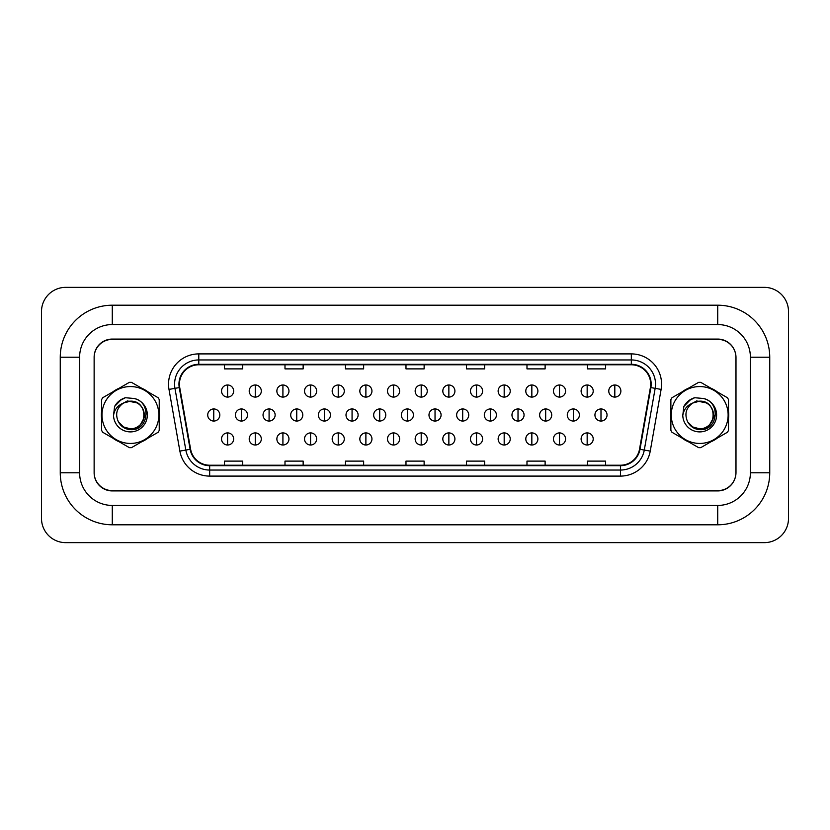 <?xml version="1.0" encoding="UTF-8"?>
<svg xmlns="http://www.w3.org/2000/svg" width="830" height="830" viewBox="0 0 830 830"><rect width="100%" height="100%" fill="white"/><g stroke="black" fill="none" stroke-linecap="round" stroke-linejoin="round"><path stroke-width="1.25" d="M101.395 415A29.04 29.04 0 0 0 101.613 418.621A29.04 29.04 0 0 1 101.613 411.379A29.04 29.04 0 0 0 101.395 415M112.89 438.136A29.04 29.04 0 0 0 119.157 441.768A29.04 29.04 0 0 1 112.89 438.136M141.702 441.768A29.04 29.04 0 0 0 147.968 438.136A29.04 29.04 0 0 1 141.702 441.768M159.236 418.621A29.04 29.04 0 0 0 159.236 411.379A29.04 29.04 0 0 1 159.236 418.621M670.65 415A29.04 29.04 0 0 0 670.879 418.621A29.04 29.04 0 0 1 670.879 411.379A29.04 29.04 0 0 0 670.65 415M682.146 438.136A29.04 29.04 0 0 0 688.423 441.768A29.04 29.04 0 0 1 682.146 438.136M710.957 441.768A29.04 29.04 0 0 0 717.234 438.136A29.04 29.04 0 0 1 710.957 441.768M728.501 418.621A29.04 29.04 0 0 0 728.501 411.379A29.04 29.04 0 0 1 728.501 418.621M179.425 384.145A19.36 19.36 0 0 1 198.785 364.785L631.329 364.785A19.36 19.36 0 0 1 650.398 387.506L639.515 449.217A19.36 19.36 0 0 1 620.456 465.215L209.668 465.215A19.36 19.36 0 0 1 190.61 449.217L179.726 387.506A19.36 19.36 0 0 1 179.425 384.145M178.948 384.145A19.847 19.847 0 0 0 179.249 387.589L190.132 449.3A19.847 19.847 0 0 0 209.668 465.692L620.456 465.692A19.847 19.847 0 0 0 639.992 449.3L650.876 387.589A19.847 19.847 0 0 0 631.329 364.308L198.785 364.308A19.847 19.847 0 0 0 178.948 384.145M168.998 389.405A30.243 30.243 0 0 1 198.785 353.902L631.329 353.902A30.243 30.243 0 0 1 661.116 389.405L650.243 451.105A30.243 30.243 0 0 1 620.456 476.098L209.668 476.098A30.243 30.243 0 0 1 179.882 451.105L168.998 389.405L174.954 388.347A24.195 24.195 0 0 1 198.785 359.95L631.329 359.95A24.195 24.195 0 0 1 655.161 388.347L644.288 450.057A24.195 24.195 0 0 1 620.456 470.05L209.668 470.05A24.195 24.195 0 0 1 185.837 450.057L174.954 388.347A24.195 24.195 0 0 1 174.591 384.145M147.968 391.864A29.04 29.04 0 0 0 141.702 388.233A29.04 29.04 0 0 1 147.968 391.864M119.157 388.233A29.04 29.04 0 0 0 112.89 391.864A29.04 29.04 0 0 1 119.157 388.233M717.234 391.864A29.04 29.04 0 0 0 710.957 388.233A29.04 29.04 0 0 1 717.234 391.864M688.423 388.233A29.04 29.04 0 0 0 682.146 391.864A29.04 29.04 0 0 1 688.423 388.233M735.992 357.533A18.146 18.146 0 0 0 717.846 339.377L112.278 339.377A18.146 18.146 0 0 0 94.132 357.533L94.132 472.467A18.146 18.146 0 0 0 112.278 490.623L717.846 490.623A18.146 18.146 0 0 0 735.992 472.467L735.992 357.533M639.992 449.3L644.288 450.057L655.161 388.347L661.116 389.405M405.984 364.785L405.984 368.883L424.13 368.883L424.13 364.785M345.488 364.785L345.488 368.883L363.644 368.883L363.644 364.785M284.991 364.785L284.991 368.883L303.147 368.883L303.147 364.785M224.494 364.785L224.494 368.883L242.651 368.883L242.651 364.785M466.481 364.785L466.481 368.883L484.627 368.883L484.627 364.785M526.977 364.785L526.977 368.883L545.123 368.883L545.123 364.785M587.474 364.785L587.474 368.883L605.62 368.883L605.62 364.785M424.13 465.215L424.13 461.117L405.984 461.117L405.984 465.215M363.644 465.215L363.644 461.117L345.488 461.117L345.488 465.215M303.147 465.215L303.147 461.117L284.991 461.117L284.991 465.215M242.651 465.215L242.651 461.117L224.494 461.117L224.494 465.215M484.627 465.215L484.627 461.117L466.481 461.117L466.481 465.215M545.123 465.215L545.123 461.117L526.977 461.117L526.977 465.215M605.62 465.215L605.62 461.117L587.474 461.117L587.474 465.215M717.722 305.201A52.031 52.031 0 0 1 769.742 357.222A52.031 52.031 0 0 0 717.722 305.201L112.278 305.201A52.031 52.031 0 0 0 60.258 357.222A52.031 52.031 0 0 1 112.278 305.201L112.278 324.561A32.671 32.671 0 0 0 79.607 357.222L79.607 472.778L79.607 357.222L60.258 357.222L60.258 472.778A52.031 52.031 0 0 0 112.278 524.799L717.722 524.799A52.031 52.031 0 0 0 769.742 472.778A52.031 52.031 0 0 1 717.722 524.799L717.722 505.439L112.278 505.439L717.722 505.439A32.671 32.671 0 0 0 750.393 472.778L750.393 357.222A32.671 32.671 0 0 0 717.722 324.561L112.278 324.561L717.722 324.561L717.722 305.201M717.722 339.076L112.278 339.076A18.146 18.146 0 0 0 94.132 357.222L94.132 472.778A18.146 18.146 0 0 0 112.278 490.924L717.722 490.924A18.146 18.146 0 0 0 735.868 472.778L735.868 357.222A18.146 18.146 0 0 0 717.722 339.076M60.258 472.778L79.607 472.778A32.671 32.671 0 0 0 112.278 505.439L112.278 524.799M788.5 311.551A24.195 24.195 0 0 0 764.306 287.356L65.695 287.356A24.195 24.195 0 0 0 41.5 311.551L41.5 518.449A24.195 24.195 0 0 0 65.695 542.644L764.306 542.644A24.195 24.195 0 0 0 788.5 518.449L788.5 311.551M769.742 472.778L769.742 357.222L750.393 357.222L750.393 472.778L769.742 472.778M227.596 384.995A6.049 6.049 0 0 0 221.548 391.044A6.049 6.049 0 0 0 227.596 397.093A6.049 6.049 0 0 0 233.645 391.044A6.049 6.049 0 0 0 227.596 384.995L227.596 397.093A6.049 6.049 0 0 0 233.645 391.044A6.049 6.049 0 0 0 227.596 384.995M213.767 408.951A6.049 6.049 0 0 0 207.718 415A6.049 6.049 0 0 0 213.767 421.049A6.049 6.049 0 0 0 219.815 415A6.049 6.049 0 0 0 213.767 408.951L213.767 421.049A6.049 6.049 0 0 0 219.815 415A6.049 6.049 0 0 0 213.767 408.951M227.596 432.907A6.049 6.049 0 0 0 221.548 438.956A6.049 6.049 0 0 0 227.596 445.005A6.049 6.049 0 0 0 233.645 438.956A6.049 6.049 0 0 0 227.596 432.907L227.596 445.005A6.049 6.049 0 0 0 233.645 438.956A6.049 6.049 0 0 0 227.596 432.907M255.256 384.995A6.049 6.049 0 0 0 249.208 391.044A6.049 6.049 0 0 0 255.256 397.093A6.049 6.049 0 0 0 261.305 391.044A6.049 6.049 0 0 0 255.256 384.995L255.256 397.093A6.049 6.049 0 0 0 261.305 391.044A6.049 6.049 0 0 0 255.256 384.995M282.916 384.995A6.049 6.049 0 0 0 276.867 391.044A6.049 6.049 0 0 0 282.916 397.093A6.049 6.049 0 0 0 288.964 391.044A6.049 6.049 0 0 0 282.916 384.995L282.916 397.093A6.049 6.049 0 0 0 288.964 391.044A6.049 6.049 0 0 0 282.916 384.995M310.576 384.995A6.049 6.049 0 0 0 304.527 391.044A6.049 6.049 0 0 0 310.576 397.093A6.049 6.049 0 0 0 316.624 391.044A6.049 6.049 0 0 0 310.576 384.995L310.576 397.093A6.049 6.049 0 0 0 316.624 391.044A6.049 6.049 0 0 0 310.576 384.995M338.235 384.995A6.049 6.049 0 0 0 332.176 391.044A6.049 6.049 0 0 0 338.235 397.093A6.049 6.049 0 0 0 344.284 391.044A6.049 6.049 0 0 0 338.235 384.995L338.235 397.093A6.049 6.049 0 0 0 344.284 391.044A6.049 6.049 0 0 0 338.235 384.995M241.426 408.951A6.049 6.049 0 0 0 235.378 415A6.049 6.049 0 0 0 241.426 421.049A6.049 6.049 0 0 0 247.475 415A6.049 6.049 0 0 0 241.426 408.951L241.426 421.049A6.049 6.049 0 0 0 247.475 415A6.049 6.049 0 0 0 241.426 408.951M269.086 408.951A6.049 6.049 0 0 0 263.037 415A6.049 6.049 0 0 0 269.086 421.049A6.049 6.049 0 0 0 275.135 415A6.049 6.049 0 0 0 269.086 408.951L269.086 421.049A6.049 6.049 0 0 0 275.135 415A6.049 6.049 0 0 0 269.086 408.951M296.746 408.951A6.049 6.049 0 0 0 290.697 415A6.049 6.049 0 0 0 296.746 421.049A6.049 6.049 0 0 0 302.794 415A6.049 6.049 0 0 0 296.746 408.951L296.746 421.049A6.049 6.049 0 0 0 302.794 415A6.049 6.049 0 0 0 296.746 408.951M255.256 432.907A6.049 6.049 0 0 0 249.208 438.956A6.049 6.049 0 0 0 255.256 445.005A6.049 6.049 0 0 0 261.305 438.956A6.049 6.049 0 0 0 255.256 432.907L255.256 445.005A6.049 6.049 0 0 0 261.305 438.956A6.049 6.049 0 0 0 255.256 432.907M282.916 432.907A6.049 6.049 0 0 0 276.867 438.956A6.049 6.049 0 0 0 282.916 445.005A6.049 6.049 0 0 0 288.964 438.956A6.049 6.049 0 0 0 282.916 432.907L282.916 445.005A6.049 6.049 0 0 0 288.964 438.956A6.049 6.049 0 0 0 282.916 432.907M310.576 432.907A6.049 6.049 0 0 0 304.527 438.956A6.049 6.049 0 0 0 310.576 445.005A6.049 6.049 0 0 0 316.624 438.956A6.049 6.049 0 0 0 310.576 432.907L310.576 445.005A6.049 6.049 0 0 0 316.624 438.956A6.049 6.049 0 0 0 310.576 432.907M338.235 432.907A6.049 6.049 0 0 0 332.176 438.956A6.049 6.049 0 0 0 338.235 445.005A6.049 6.049 0 0 0 344.284 438.956A6.049 6.049 0 0 0 338.235 432.907L338.235 445.005A6.049 6.049 0 0 0 344.284 438.956A6.049 6.049 0 0 0 338.235 432.907M146.298 413.859L140.913 423.788M137.157 402.924L127.353 400.942L118.617 405.87M715.564 413.859L710.169 423.788M706.423 402.924L696.609 400.942L687.883 405.87M324.406 408.951A6.049 6.049 0 0 0 318.357 415A6.049 6.049 0 0 0 324.406 421.049A6.049 6.049 0 0 0 330.454 415A6.049 6.049 0 0 0 324.406 408.951L324.406 421.049A6.049 6.049 0 0 0 330.454 415A6.049 6.049 0 0 0 324.406 408.951M144.254 414.502A13.83 13.83 0 0 0 123.504 403.027C116.729 407.852 115.007 414.077 118.327 421.692L118.514 422.024A13.83 13.83 0 0 0 130.424 428.83C148.269 429.691 148.269 400.309 130.424 401.17L123.504 403.027L130.424 401.17C148.269 400.309 148.269 429.691 130.424 428.83A13.83 13.83 0 0 0 144.254 415C143.434 406.596 138.828 401.99 130.424 401.17C148.269 400.309 148.269 429.691 130.424 428.83C148.269 429.691 148.269 400.309 130.424 401.17C148.269 400.309 148.269 429.691 130.424 428.83C148.269 429.691 148.269 400.309 130.424 401.17C148.269 400.309 148.269 429.691 130.424 428.83L123.514 426.973L118.514 422.024L123.514 426.973L130.424 428.83L123.514 426.973L118.514 422.024L123.514 426.973L130.424 428.83L123.514 426.973L118.514 422.024L123.514 426.973L130.424 428.83L123.514 426.973L118.514 422.024C121.159 426.693 125.133 429.224 130.424 429.639C148.923 431.185 151.807 401.71 133.972 398.473L125.403 397.726C120.62 399.199 117.02 402.114 114.592 406.472L113.534 415.363A16.901 16.901 0 0 0 130.424 431.901A16.901 16.901 0 0 0 133.972 398.473M130.424 443.438A28.438 28.438 0 0 0 158.862 415A28.438 28.438 0 0 0 130.424 386.562A28.438 28.438 0 0 0 101.997 415A28.438 28.438 0 0 0 130.424 443.438M130.424 447.671A32.671 32.671 0 0 0 131.503 447.65L158.167 432.254A32.671 32.671 0 0 0 159.236 430.397L159.236 399.604A32.671 32.671 0 0 0 158.167 397.746L131.503 382.35A32.671 32.671 0 0 0 129.356 382.35L102.692 397.746A32.671 32.671 0 0 0 101.613 399.604L101.613 430.397A32.671 32.671 0 0 0 102.692 432.254L129.356 447.65A32.671 32.671 0 0 0 130.424 447.671M113.534 415.363C114.509 409.408 117.839 405.299 123.504 403.027M125.299 397.757L121.439 399.427L114.613 406.441L121.439 399.427L125.299 397.757L121.439 399.427L114.592 406.472L121.439 399.427L125.299 397.757L121.439 399.427L114.613 406.441L121.439 399.427L125.299 397.757L121.439 399.427L114.592 406.472L121.439 399.427L125.403 397.726L119.188 400.963M713.51 414.502A13.83 13.83 0 0 0 692.77 403.027C685.995 407.852 684.273 414.077 687.593 421.692L687.779 422.024A13.83 13.83 0 0 0 699.69 428.83C717.535 429.691 717.535 400.309 699.69 401.17L692.77 403.027L699.69 401.17C717.535 400.309 717.535 429.691 699.69 428.83A13.83 13.83 0 0 0 713.52 415C712.7 406.596 708.094 401.99 699.69 401.17C717.535 400.309 717.535 429.691 699.69 428.83C717.535 429.691 717.535 400.309 699.69 401.17C717.535 400.309 717.535 429.691 699.69 428.83C717.535 429.691 717.535 400.309 699.69 401.17C717.535 400.309 717.535 429.691 699.69 428.83L692.78 426.973L687.779 422.024L692.78 426.973L699.69 428.83L692.78 426.973L687.779 422.024L692.78 426.973L699.69 428.83L692.78 426.973L687.779 422.024L692.78 426.973L699.69 428.83L692.78 426.973L687.779 422.024C690.425 426.693 694.399 429.224 699.69 429.639C718.189 431.185 721.073 401.71 703.238 398.473L694.668 397.726C689.886 399.199 686.286 402.114 683.858 406.472L682.789 415.363A16.901 16.901 0 0 0 699.69 431.901A16.901 16.901 0 0 0 703.238 398.473M699.69 443.438A28.438 28.438 0 0 0 728.128 415A28.438 28.438 0 0 0 699.69 386.562A28.438 28.438 0 0 0 671.263 415A28.438 28.438 0 0 0 699.69 443.438M699.69 447.671A32.671 32.671 0 0 0 700.759 447.65L727.433 432.254A32.671 32.671 0 0 0 728.501 430.397L728.501 399.604A32.671 32.671 0 0 0 727.433 397.746L700.759 382.35A32.671 32.671 0 0 0 698.621 382.35L671.947 397.746A32.671 32.671 0 0 0 670.879 399.604L670.879 430.397A32.671 32.671 0 0 0 671.947 432.254L698.621 447.65A32.671 32.671 0 0 0 699.69 447.671M682.789 415.363C683.775 409.408 687.095 405.299 692.77 403.027M694.565 397.757L690.695 399.427L683.858 406.472L690.695 399.427L694.565 397.757L690.695 399.427L683.879 406.441L690.695 399.427L694.565 397.757L690.695 399.427L683.879 406.441L690.695 399.427L694.565 397.757L690.695 399.427L683.858 406.472L690.695 399.427L694.668 397.726L688.443 400.963M365.885 384.995A6.049 6.049 0 0 0 359.836 391.044A6.049 6.049 0 0 0 365.885 397.093A6.049 6.049 0 0 0 371.944 391.044A6.049 6.049 0 0 0 365.885 384.995L365.885 397.093A6.049 6.049 0 0 0 371.944 391.044A6.049 6.049 0 0 0 365.885 384.995M393.545 384.995A6.049 6.049 0 0 0 387.496 391.044A6.049 6.049 0 0 0 393.545 397.093A6.049 6.049 0 0 0 399.593 391.044A6.049 6.049 0 0 0 393.545 384.995L393.545 397.093A6.049 6.049 0 0 0 399.593 391.044A6.049 6.049 0 0 0 393.545 384.995M421.204 384.995A6.049 6.049 0 0 0 415.156 391.044A6.049 6.049 0 0 0 421.204 397.093A6.049 6.049 0 0 0 427.253 391.044A6.049 6.049 0 0 0 421.204 384.995L421.204 397.093A6.049 6.049 0 0 0 427.253 391.044A6.049 6.049 0 0 0 421.204 384.995M448.864 384.995A6.049 6.049 0 0 0 442.815 391.044A6.049 6.049 0 0 0 448.864 397.093A6.049 6.049 0 0 0 454.913 391.044A6.049 6.049 0 0 0 448.864 384.995L448.864 397.093A6.049 6.049 0 0 0 454.913 391.044A6.049 6.049 0 0 0 448.864 384.995M352.065 408.951A6.049 6.049 0 0 0 346.006 415A6.049 6.049 0 0 0 352.065 421.049A6.049 6.049 0 0 0 358.114 415A6.049 6.049 0 0 0 352.065 408.951L352.065 421.049A6.049 6.049 0 0 0 358.114 415A6.049 6.049 0 0 0 352.065 408.951M379.715 408.951A6.049 6.049 0 0 0 373.666 415A6.049 6.049 0 0 0 379.715 421.049A6.049 6.049 0 0 0 385.774 415A6.049 6.049 0 0 0 379.715 408.951L379.715 421.049A6.049 6.049 0 0 0 385.774 415A6.049 6.049 0 0 0 379.715 408.951M407.374 408.951A6.049 6.049 0 0 0 401.326 415A6.049 6.049 0 0 0 407.374 421.049A6.049 6.049 0 0 0 413.423 415A6.049 6.049 0 0 0 407.374 408.951L407.374 421.049A6.049 6.049 0 0 0 413.423 415A6.049 6.049 0 0 0 407.374 408.951M435.034 408.951A6.049 6.049 0 0 0 428.986 415A6.049 6.049 0 0 0 435.034 421.049A6.049 6.049 0 0 0 441.083 415A6.049 6.049 0 0 0 435.034 408.951L435.034 421.049A6.049 6.049 0 0 0 441.083 415A6.049 6.049 0 0 0 435.034 408.951M365.885 432.907A6.049 6.049 0 0 0 359.836 438.956A6.049 6.049 0 0 0 365.885 445.005A6.049 6.049 0 0 0 371.944 438.956A6.049 6.049 0 0 0 365.885 432.907L365.885 445.005A6.049 6.049 0 0 0 371.944 438.956A6.049 6.049 0 0 0 365.885 432.907M393.545 432.907A6.049 6.049 0 0 0 387.496 438.956A6.049 6.049 0 0 0 393.545 445.005A6.049 6.049 0 0 0 399.593 438.956A6.049 6.049 0 0 0 393.545 432.907L393.545 445.005A6.049 6.049 0 0 0 399.593 438.956A6.049 6.049 0 0 0 393.545 432.907M421.204 432.907A6.049 6.049 0 0 0 415.156 438.956A6.049 6.049 0 0 0 421.204 445.005A6.049 6.049 0 0 0 427.253 438.956A6.049 6.049 0 0 0 421.204 432.907L421.204 445.005A6.049 6.049 0 0 0 427.253 438.956A6.049 6.049 0 0 0 421.204 432.907M476.524 384.995A6.049 6.049 0 0 0 470.475 391.044A6.049 6.049 0 0 0 476.524 397.093A6.049 6.049 0 0 0 482.572 391.044A6.049 6.049 0 0 0 476.524 384.995L476.524 397.093A6.049 6.049 0 0 0 482.572 391.044A6.049 6.049 0 0 0 476.524 384.995M504.184 384.995A6.049 6.049 0 0 0 498.135 391.044A6.049 6.049 0 0 0 504.184 397.093A6.049 6.049 0 0 0 510.232 391.044A6.049 6.049 0 0 0 504.184 384.995L504.184 397.093A6.049 6.049 0 0 0 510.232 391.044A6.049 6.049 0 0 0 504.184 384.995M531.843 384.995A6.049 6.049 0 0 0 525.795 391.044A6.049 6.049 0 0 0 531.843 397.093A6.049 6.049 0 0 0 537.892 391.044A6.049 6.049 0 0 0 531.843 384.995L531.843 397.093A6.049 6.049 0 0 0 537.892 391.044A6.049 6.049 0 0 0 531.843 384.995M559.503 384.995A6.049 6.049 0 0 0 553.454 391.044A6.049 6.049 0 0 0 559.503 397.093A6.049 6.049 0 0 0 565.552 391.044A6.049 6.049 0 0 0 559.503 384.995L559.503 397.093A6.049 6.049 0 0 0 565.552 391.044A6.049 6.049 0 0 0 559.503 384.995M587.163 384.995A6.049 6.049 0 0 0 581.104 391.044A6.049 6.049 0 0 0 587.163 397.093A6.049 6.049 0 0 0 593.211 391.044A6.049 6.049 0 0 0 587.163 384.995L587.163 397.093A6.049 6.049 0 0 0 593.211 391.044A6.049 6.049 0 0 0 587.163 384.995M614.812 384.995A6.049 6.049 0 0 0 608.764 391.044A6.049 6.049 0 0 0 614.812 397.093A6.049 6.049 0 0 0 620.871 391.044A6.049 6.049 0 0 0 614.812 384.995L614.812 397.093A6.049 6.049 0 0 0 620.871 391.044A6.049 6.049 0 0 0 614.812 384.995M462.694 408.951A6.049 6.049 0 0 0 456.645 415A6.049 6.049 0 0 0 462.694 421.049A6.049 6.049 0 0 0 468.743 415A6.049 6.049 0 0 0 462.694 408.951L462.694 421.049A6.049 6.049 0 0 0 468.743 415A6.049 6.049 0 0 0 462.694 408.951M490.354 408.951A6.049 6.049 0 0 0 484.305 415A6.049 6.049 0 0 0 490.354 421.049A6.049 6.049 0 0 0 496.402 415A6.049 6.049 0 0 0 490.354 408.951L490.354 421.049A6.049 6.049 0 0 0 496.402 415A6.049 6.049 0 0 0 490.354 408.951M518.013 408.951A6.049 6.049 0 0 0 511.965 415A6.049 6.049 0 0 0 518.013 421.049A6.049 6.049 0 0 0 524.062 415A6.049 6.049 0 0 0 518.013 408.951L518.013 421.049A6.049 6.049 0 0 0 524.062 415A6.049 6.049 0 0 0 518.013 408.951M545.673 408.951A6.049 6.049 0 0 0 539.625 415A6.049 6.049 0 0 0 545.673 421.049A6.049 6.049 0 0 0 551.722 415A6.049 6.049 0 0 0 545.673 408.951L545.673 421.049A6.049 6.049 0 0 0 551.722 415A6.049 6.049 0 0 0 545.673 408.951M573.333 408.951A6.049 6.049 0 0 0 567.284 415A6.049 6.049 0 0 0 573.333 421.049A6.049 6.049 0 0 0 579.382 415A6.049 6.049 0 0 0 573.333 408.951L573.333 421.049A6.049 6.049 0 0 0 579.382 415A6.049 6.049 0 0 0 573.333 408.951M600.993 408.951A6.049 6.049 0 0 0 594.934 415A6.049 6.049 0 0 0 600.993 421.049A6.049 6.049 0 0 0 607.041 415A6.049 6.049 0 0 0 600.993 408.951L600.993 421.049A6.049 6.049 0 0 0 607.041 415A6.049 6.049 0 0 0 600.993 408.951M448.864 432.907A6.049 6.049 0 0 0 442.815 438.956A6.049 6.049 0 0 0 448.864 445.005A6.049 6.049 0 0 0 454.913 438.956A6.049 6.049 0 0 0 448.864 432.907L448.864 445.005A6.049 6.049 0 0 0 454.913 438.956A6.049 6.049 0 0 0 448.864 432.907M476.524 432.907A6.049 6.049 0 0 0 470.475 438.956A6.049 6.049 0 0 0 476.524 445.005A6.049 6.049 0 0 0 482.572 438.956A6.049 6.049 0 0 0 476.524 432.907L476.524 445.005A6.049 6.049 0 0 0 482.572 438.956A6.049 6.049 0 0 0 476.524 432.907M504.184 432.907A6.049 6.049 0 0 0 498.135 438.956A6.049 6.049 0 0 0 504.184 445.005A6.049 6.049 0 0 0 510.232 438.956A6.049 6.049 0 0 0 504.184 432.907L504.184 445.005A6.049 6.049 0 0 0 510.232 438.956A6.049 6.049 0 0 0 504.184 432.907M531.843 432.907A6.049 6.049 0 0 0 525.795 438.956A6.049 6.049 0 0 0 531.843 445.005A6.049 6.049 0 0 0 537.892 438.956A6.049 6.049 0 0 0 531.843 432.907L531.843 445.005A6.049 6.049 0 0 0 537.892 438.956A6.049 6.049 0 0 0 531.843 432.907M559.503 432.907A6.049 6.049 0 0 0 553.454 438.956A6.049 6.049 0 0 0 559.503 445.005A6.049 6.049 0 0 0 565.552 438.956A6.049 6.049 0 0 0 559.503 432.907L559.503 445.005A6.049 6.049 0 0 0 565.552 438.956A6.049 6.049 0 0 0 559.503 432.907M587.163 432.907A6.049 6.049 0 0 0 581.104 438.956A6.049 6.049 0 0 0 587.163 445.005A6.049 6.049 0 0 0 593.211 438.956A6.049 6.049 0 0 0 587.163 432.907L587.163 445.005A6.049 6.049 0 0 0 593.211 438.956A6.049 6.049 0 0 0 587.163 432.907M631.329 353.902L631.329 364.308M174.954 388.347L179.249 387.589M209.668 476.098L209.668 465.692M620.456 465.692L620.456 476.098M179.882 451.105L190.132 449.3M650.876 387.589L655.161 388.347M198.785 353.902L198.785 364.308M644.288 450.057L650.243 451.105"/></g></svg>
